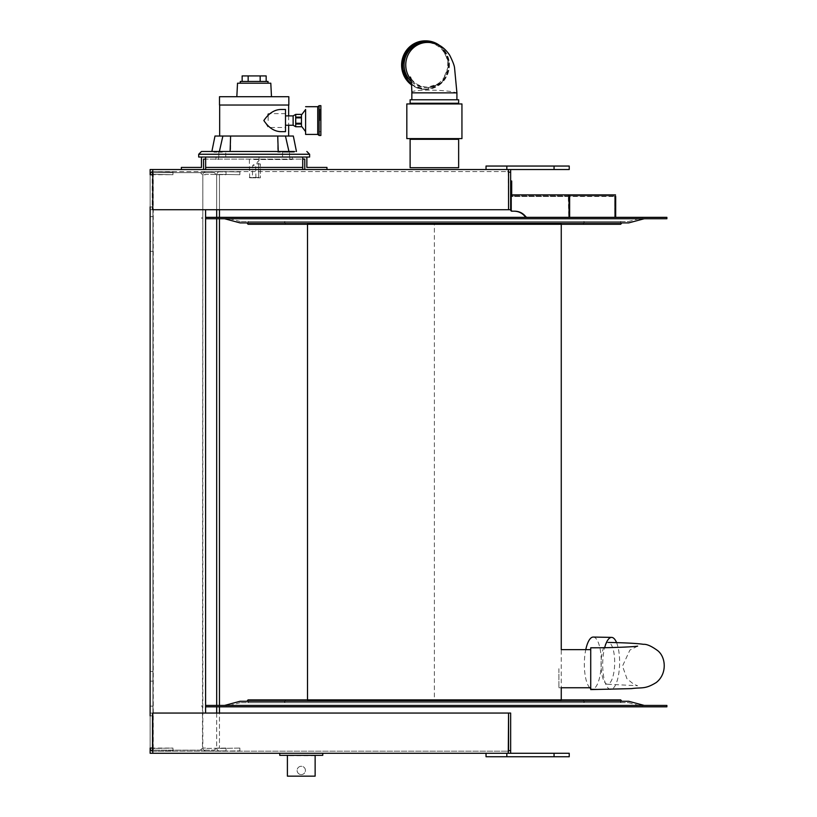 <?xml version="1.0" encoding="UTF-8"?>
<svg xmlns="http://www.w3.org/2000/svg" width="817" height="817" viewBox="0 0 817 817"><rect width="100%" height="100%" fill="white"/><g stroke="black" fill="none" stroke-linecap="round" stroke-linejoin="round"><path stroke-width="0.61" stroke-dasharray="4.08 3.06" d="M512.382 211.184L514.71 211.184L512.382 211.184A1.389 1.134 90 0 1 511.238 209.795L511.401 194.885L510.645 194.885L510.645 195.927L513.076 195.927L513.076 194.885L513.076 195.927L513.076 194.885L513.076 195.927L510.645 195.927L510.645 194.885L513.076 194.885L510.645 194.885L510.645 195.927L568.305 195.927L568.305 194.885L569.275 194.885L511.401 194.885M511.779 211.184A1.389 1.134 90 0 1 510.645 209.795L510.645 196.478L511.238 196.478M526.996 217.353A3.462 2.839 90 0 0 527.557 217.424A3.462 2.839 90 0 1 525.525 216.372C522.706 213.012 519.101 211.276 514.71 211.184L514.107 211.184C518.499 211.276 522.114 213.012 524.933 216.372L525.525 216.372M510.645 194.885L510.645 196.478L614.639 196.478L568.724 196.478L568.305 195.927L614.088 195.927L614.088 194.885L614.639 196.478L614.088 195.927L614.639 196.478L614.088 195.927L568.305 195.927L568.724 217.424L569.326 217.424L526.965 217.424A3.462 2.839 90 0 1 524.933 216.372M526.403 217.353A3.462 2.839 90 0 0 526.965 217.424L569.326 217.424L569.275 194.885L568.305 194.885L569.663 194.885L569.633 196.478L568.724 196.478L569.326 196.478L568.724 196.478L568.724 217.424L569.633 217.424L569.633 196.478M510.748 194.885A1.593 1.593 0 0 0 512.239 195.927A1.593 1.593 0 0 1 510.645 194.334L510.645 181.017L511.687 181.017L511.687 194.885L513.076 194.885L511.687 194.885M510.645 181.017L510.645 194.334M615.538 196.478L614.639 196.478L614.639 217.424L615.681 217.424L615.681 196.478L614.639 196.478L614.639 217.424L568.724 217.424L615.538 217.424L615.538 196.478L614.639 196.478L614.639 217.424L614.639 196.478L615.538 196.478L615.507 194.885L568.305 194.885L568.305 195.927L510.645 195.927M569.326 196.478L568.724 196.478L568.724 217.424L615.538 217.424L569.633 217.353M569.326 217.353L568.724 217.424L568.724 196.478L510.645 196.478L510.645 209.724L508.562 209.724L508.286 171.59L152.769 171.59L152.769 169.517L510.645 169.517L506.836 169.517L506.836 166.045L486.033 166.045L486.033 169.517L569.224 169.517M615.681 196.478L615.681 194.885L614.088 194.885L615.681 194.885M512.239 195.927L513.076 195.927L512.239 195.927M406.825 103.943L461.942 103.943M461.942 138.604L406.825 138.604M410.114 139.299L458.643 139.299M458.643 167.72L410.114 167.72M411.85 92.852L456.233 92.852A22.529 2.635 1.7 0 0 428.915 90.125A22.529 2.635 1.7 0 0 411.86 92.178M458.643 103.248L410.114 103.248M458.643 99.776L410.114 99.776M412.534 99.776L456.917 99.776L412.534 99.776M411.298 81.7A22.529 21.845 90 0 0 425.902 87.48A22.529 21.845 90 0 0 447.747 64.941A22.529 21.845 90 0 0 425.902 42.413M424.84 42.596A22.529 21.845 -90 0 1 427.597 42.413A22.529 21.845 -90 0 1 448.349 57.905A22.529 21.845 -90 0 1 440.567 83.079A22.529 21.845 -90 0 1 427.597 87.48A22.529 21.845 -90 0 1 410.961 79.555M427.597 87.48L425.902 87.48M302.709 169.517L205.649 169.517L302.709 169.517L302.709 159.111L205.608 159.111L304.782 159.111M302.709 159.111L302.698 157.038L302.688 159.111L302.698 157.038L205.608 157.038L205.618 159.111L203.545 159.111L203.556 169.517L181.354 169.517L203.556 169.517M205.608 159.111L205.608 157.038L302.688 157.038M201.462 157.038L205.618 157.038L201.462 157.038M304.782 169.517L326.953 169.517L304.782 169.517M326.953 169.517L326.963 167.434L306.845 167.434L306.845 157.038M181.354 167.434L201.472 167.434M205.649 167.434L302.709 167.434M248.154 81.465L260.163 81.465L248.154 81.465L248.154 75.92L242.149 75.92M266.168 81.465L260.163 81.465L266.168 81.465M240.29 81.465L268.027 81.465M254.169 83.201L240.29 83.201L254.169 83.201M260.163 81.465L260.163 75.92L248.154 75.92M266.168 75.92L260.163 75.92M319.815 120.569L319.825 109.468L319.815 120.569M293.129 125.246L293.129 115.881M285.501 120.569L285.49 113.634L285.49 120.569M320.867 135.469L320.867 105.659M295.713 117.862L301.453 117.862L301.453 126.717L295.713 126.717L295.713 114.411L301.453 114.411L301.453 117.117L295.713 117.117M301.453 123.265L295.713 123.265M301.453 117.862L301.453 117.117M301.453 124.021L295.713 124.021M317.742 134.427L317.742 106.7M319.13 135.469L319.13 105.659M305.609 120.569L305.609 109.478L305.609 120.569M301.453 120.569L301.453 115.759L301.453 120.569M301.453 115.759L301.453 115.023L301.453 115.759M222.306 152.176L213.983 152.176L222.306 152.176M309.623 157.038L198.694 157.038M286.011 157.038L289.484 157.038L286.011 157.038M286.032 157.038L289.504 157.038L286.032 157.038M222.306 157.038L218.833 157.038L222.306 157.038M222.285 157.038L218.813 157.038L222.285 157.038M222.285 152.176L213.962 152.176L222.285 152.176M254.158 177.483L252.729 177.483L254.158 177.483M254.158 165.351L252.729 165.351L254.158 165.351M254.158 177.83L252.382 177.83L254.158 177.83M258.325 177.83L260.398 177.83L260.398 163.962L260.398 177.83L249.655 177.83L258.325 177.83A86.071 86.071 90 0 0 258.693 177.483L249.308 177.483L258.693 177.483A86.071 86.071 -90 0 1 258.315 177.83M256.936 163.962L256.936 163.9A3.462 3.462 -90 0 1 258.693 160.878L258.693 163.962L256.936 163.9A3.462 3.462 90 0 1 258.693 160.878L258.693 177.483L258.693 163.962L256.936 163.962M280.721 109.468L285.501 109.468L285.501 131.66L280.721 131.66M270.795 83.201L237.522 83.201M288.83 96.712L219.497 96.712M268.16 120.569L268.16 113.634L268.16 120.569M288.83 105.036L219.497 105.036M280.711 109.468L285.49 109.468L285.49 131.66L285.49 109.468L280.711 109.468C274.257 109.692 268.63 113.41 263.83 120.61C268.681 127.748 274.308 131.425 280.711 131.66L285.49 131.66L280.711 131.66M286.011 152.176L294.334 152.176L286.011 152.176M293.334 136.03L285.439 136.03L288.922 151.482L296.448 151.482L293.865 151.482L294.355 152.176L277.719 152.176L294.355 152.176M288.779 151.482L201.472 151.482M213.983 152.176L214.463 151.482M278.219 151.482L277.719 136.03L285.439 136.03M254.148 159.529L292.292 159.529L254.148 159.529M254.148 105.036L288.656 105.036L254.148 105.036M254.148 136.03L288.656 136.03L254.148 136.03M214.432 151.482L219.375 151.482L222.867 136.03L214.994 136.03M222.867 136.03L230.588 136.03L230.077 151.482M277.719 136.03L230.588 136.03M260.398 163.962L258.693 163.962L260.398 163.962M322.756 753.274L322.756 755.347L279.771 755.347L279.771 753.274L322.756 753.274L279.771 753.274M301.269 755.347L287.747 755.347L301.269 755.347M315.137 755.694L287.4 755.694M315.137 776.15L287.4 776.15M301.269 774.587A4.156 4.156 0 0 0 304.874 768.348A4.156 4.156 0 0 0 297.664 768.348A4.156 4.156 0 0 0 301.269 774.587A4.156 4.156 0 0 1 297.112 770.431A4.156 4.156 0 0 1 301.269 766.275A4.156 4.156 0 0 1 305.425 770.431A4.156 4.156 0 0 1 301.269 774.587M434.378 700.577L307.509 700.577L434.378 700.577L434.378 223.592L307.509 223.592L561.259 223.592L434.378 223.592M307.509 700.577L561.259 700.577L307.509 700.577L307.509 699.883L307.509 700.577M307.509 224.287L307.509 223.592L307.509 224.287M644.215 705.428L224.552 705.428L644.215 705.428M666.876 705.428L205.598 705.428M582.919 701.272L285.838 701.272L582.919 701.272L583.961 699.883L284.806 699.883L583.961 699.883M620.706 699.883L248.062 699.883M621.747 701.272L247.02 701.272L621.747 701.272M628.692 701.272L240.075 701.272M666.876 706.817L205.598 706.817M644.031 706.817L224.736 706.817L644.031 706.817L628.508 702.661L240.259 702.661L628.508 702.661M621.053 702.661L247.714 702.661L621.053 702.661L620.011 701.272L248.756 701.272L620.011 701.272M584.655 701.272L284.112 701.272L584.655 701.272L583.614 702.661L285.153 702.661L583.614 702.661M644.215 218.742L224.552 218.742L644.215 218.742M205.598 218.742L666.876 218.742M582.919 222.898L285.838 222.898L582.919 222.898L583.961 224.287L284.806 224.287L583.961 224.287M248.062 224.287L620.706 224.287M621.747 222.898L247.02 222.898L621.747 222.898M240.075 222.898L628.692 222.898M205.598 217.353L666.876 217.353M644.031 217.353L224.736 217.353L644.031 217.353L628.508 221.509L240.259 221.509L628.508 221.509M621.053 221.509L247.714 221.509L621.053 221.509L620.011 222.898L248.756 222.898L620.011 222.898M584.655 222.898L284.112 222.898L584.655 222.898L583.614 221.509L285.153 221.509L583.614 221.509M558.91 668.684L558.91 687.751L558.91 668.684M590.722 687.751L590.722 649.627M590.722 689.589L590.722 647.789M607.879 684.197A20.905 6.791 -89 0 1 607.501 684.227A20.905 6.791 -89 0 1 601.077 663.2A20.905 6.791 -89 0 1 608.257 642.428A20.905 6.791 -89 0 1 614.68 662.863A20.905 6.791 -89 0 1 607.879 684.197M616.569 642.611A26.001 8.456 -89 0 1 619.031 671.697A26.001 8.456 -89 0 1 610.687 689.374A26.001 8.456 -89 0 1 603.385 674.883A26.001 8.456 -89 0 1 604.672 647.687M593.265 637.056A26.001 8.456 -89 0 1 601.251 663.2A26.001 8.456 -89 0 1 592.335 689.048A26.001 8.456 -89 0 1 590.722 688.537M589.772 687.751A26.001 8.456 -89 0 1 585.779 649.627M150.134 216.658L152.902 216.658L152.902 211.807L152.902 216.658L150.134 216.658L150.134 206.946L150.134 216.658L150.134 206.946L152.902 206.946L152.902 216.658L152.902 206.946L150.134 206.946L150.134 216.658L150.134 174.715L150.134 748.066L153.004 748.086L153.004 174.705A0.694 0.694 -90 0 1 153.606 174.368L172.949 174.705L150.124 174.715L153.249 174.715L153.239 172.632L200.39 172.632L202.473 174.715L200.39 172.632L153.239 172.632L153.249 174.715L153.239 172.632L214.258 172.632L153.249 172.632L152.902 174.715L152.902 748.076L153.249 750.149L200.39 750.149L202.473 748.076L200.39 750.149L153.249 750.149L153.249 748.076L150.124 748.076A3.115 3.115 0 0 0 153.3 751.191L173 750.843L172.949 748.076L150.124 748.076A3.115 3.115 0 0 0 153.3 751.191L173 750.843L172.949 748.076L152.902 748.423L152.902 174.358L172.949 174.705L173 171.938L153.3 171.59A3.115 3.115 0 0 0 150.124 174.715A3.115 3.115 0 0 1 153.3 171.59L173 171.938L153.3 171.59L173 171.938L172.949 174.705L173 171.938L172.949 174.705L153.606 174.368A0.694 0.694 -90 0 0 152.902 175.012L152.902 747.769A0.694 0.694 -90 0 0 153.606 748.413L172.949 748.076L173 750.843L153.3 751.191A3.115 3.115 90 0 1 150.124 748.076L150.134 706.123L152.902 706.123L152.902 715.835L152.902 706.123L152.902 710.984L152.902 706.123L150.134 706.123L150.134 715.835L150.134 706.123M219.456 209.724L219.456 174.715A0.694 0.694 0 0 1 219.559 174.358L239.861 174.705L239.912 171.938L220.641 171.601A3.462 3.462 0 0 0 216.689 174.715L216.689 748.076A3.462 3.462 0 0 0 220.641 751.18L239.912 750.843L220.641 751.18A3.462 3.462 0 0 1 216.689 748.076L219.456 748.076L219.456 174.715A0.694 0.694 0 0 1 219.559 174.358L239.861 174.705L239.912 171.938L220.641 171.601A3.462 3.462 0 0 0 216.689 174.715L216.689 209.724M216.689 217.353L216.689 218.742M216.689 705.428L216.689 706.817M216.689 713.057L216.689 748.076L214.258 750.149L153.249 750.149L214.258 750.149L216.342 748.076L219.456 748.076L219.456 713.057M216.342 174.715L219.456 174.715L216.342 174.715L214.258 172.632L216.342 174.715M219.456 706.817L219.456 705.428M219.456 218.742L219.456 217.353M152.902 241.618L152.902 251.319L152.902 241.618L150.134 241.618L150.134 251.319L150.134 241.618L150.134 251.319L150.134 241.618L152.902 241.618L152.902 246.468L152.902 241.618M239.861 748.076L219.559 748.433A0.694 0.694 0 0 1 219.456 748.076A0.694 0.694 0 0 0 219.559 748.433L239.861 748.076L239.912 750.843L239.861 748.076M152.902 676.313L152.902 681.164L152.902 676.313M150.134 681.164L152.902 681.164L150.134 681.164L150.134 671.462L150.134 681.164L150.134 671.462L150.134 676.313L150.134 671.462L152.902 671.462L150.134 671.462M152.769 174.715L150.124 174.715A3.115 3.115 90 0 1 153.3 171.59A3.115 3.115 90 0 0 152.769 171.631M150.134 748.29L150.134 174.491M152.769 751.15A3.115 3.115 90 0 0 153.3 751.191L173 750.843L172.949 748.076L153.606 748.413A0.694 0.694 -90 0 1 153.004 748.086L153.239 750.149L152.769 748.076M202.82 748.076A3.462 3.462 0 0 0 206.344 751.191L226.043 750.843L206.344 751.191A3.462 3.462 0 0 1 202.82 748.076L205.598 748.076L202.473 748.076L202.82 174.715L202.82 748.076M206.344 171.59A3.462 3.462 0 0 0 202.82 174.715L205.598 174.715A0.694 0.694 0 0 1 205.69 174.358L225.992 174.705L226.043 171.938L206.344 171.59A3.462 3.462 0 0 0 202.82 174.715L205.598 174.715A0.694 0.694 0 0 1 205.69 174.358L225.992 174.705L226.043 171.938L206.344 171.59M205.598 209.724L205.598 713.057M150.134 251.319L152.902 251.319L152.902 246.468L152.902 251.319L150.134 251.319L150.134 241.618M152.902 710.984L152.902 715.835L152.902 710.984M225.992 748.076L205.69 748.433L225.992 748.076L226.043 750.843L225.992 748.076M569.224 753.274L506.836 753.274L506.836 756.736L569.224 756.736M506.836 753.274L486.033 753.274L510.645 753.274L510.645 713.057L152.769 713.057L152.769 753.274L150.134 753.274L150.134 713.057L152.207 713.057L150.134 713.057L150.134 715.835L152.902 715.835L150.134 715.835M486.033 753.274L486.033 756.736L506.836 756.736M554.059 169.517L554.059 166.045L506.836 166.045M554.059 166.045L569.224 166.045M506.836 169.517L486.033 169.517M510.645 753.274L508.011 753.274L508.562 750.639L508.286 751.191L152.207 751.191L152.207 713.057L152.207 751.017M152.769 713.057L152.769 753.274L152.769 713.057L508.562 713.057L152.769 713.057M510.645 750.639L508.562 750.639L508.562 713.057L508.562 751.191M508.286 753.274L152.769 753.274M508.562 750.639L508.562 713.057L508.286 751.191L152.769 751.191M152.207 171.764L152.207 209.724L152.207 171.59L152.769 171.59L152.769 209.724L152.769 169.517L150.134 169.517L150.134 209.724L152.207 209.724L150.134 209.724L150.134 206.946M510.645 169.517L510.645 172.152L508.562 172.152L508.562 209.724L152.769 209.724L152.769 169.517M508.562 171.59L508.011 171.59L508.286 169.517L508.562 172.152L508.286 169.517M510.645 172.152L510.645 209.724M508.562 172.152L508.562 209.724L508.286 171.59L152.769 171.59M152.769 209.724L508.562 209.724L152.769 209.724M511.238 209.795L510.645 209.795M411.543 83.896A23.918 23.193 90 0 0 425.902 89.033A23.918 23.193 90 0 0 448.349 71.12A23.918 23.193 90 0 0 437.166 44.21M411.584 84.437A24.265 23.53 90 0 0 425.82 89.38A24.265 23.53 90 0 0 448.288 72.325A24.265 23.53 90 0 0 439.168 45.139L442.15 47.641L449.319 63.797L441.926 82.813L425.136 89.38A24.265 23.53 -90 0 1 411.635 84.988L425.136 89.38A24.265 23.53 -90 0 0 448.666 65.115A24.265 23.53 -90 0 0 425.136 40.85M425.054 41.197A23.918 23.193 -90 0 1 445.142 77.074A23.918 23.193 -90 0 1 404.966 77.074A23.918 23.193 -90 0 1 425.054 41.197M309.623 154.26L198.694 154.26M153.249 172.632L153.249 750.149M554.059 753.274L554.059 756.736M427.597 42.413L426.913 42.413M440.567 83.079L427.965 87.184C420.878 86.878 415.506 84.335 411.86 79.555L410.369 77.033M320.867 109.468L319.825 109.468M320.867 131.66L319.825 131.66M225.747 157.038L225.747 152.176L225.768 157.038M218.813 157.038L218.813 152.176M255.935 177.83L255.588 165.351L254.158 164.523L252.729 165.351L252.382 177.83M285.49 113.634L268.16 113.634L264.157 120.569L268.16 127.503L285.49 127.503M289.504 157.038L289.504 152.176M282.57 157.038L282.57 152.176M230.629 138.267L230.629 152.176M277.698 138.267L277.698 152.176M294.334 151.482L294.334 152.176M216.025 157.038L216.025 159.529M292.292 157.038L292.292 159.529M218.456 157.038L218.456 159.529M289.861 157.038L289.861 159.529M288.656 115.881L288.656 125.246M277.719 138.247L277.719 152.176M289.484 157.038L289.484 152.176M282.549 157.038L282.549 152.176M213.962 151.482L213.962 152.176M230.608 138.247L230.608 152.176M218.833 157.038L218.833 152.176M249.655 177.83L249.308 157.038M259.009 157.038L259.009 160.714M561.259 700.577L561.259 699.883M558.91 687.751L561.259 687.751L561.259 649.627L558.91 649.627M561.259 224.287L561.259 223.592M285.838 701.272L284.806 699.883M201.881 706.817L201.881 705.428M240.259 702.661L224.736 706.817M248.756 701.272L247.714 702.661M285.153 702.661L284.112 701.272M285.838 222.898L284.806 224.287M201.881 217.353L201.881 218.742M240.259 221.509L224.736 217.353M248.756 222.898L247.714 221.509M285.153 221.509L284.112 222.898M607.501 684.227L637.617 685.739L633.992 684.442L626.956 678.764L622.513 666.08L629.897 650.077L637.617 646.124M610.687 689.374L592.335 689.048"/><path stroke-width="1.23" d="M510.645 195.927L511.238 196.478L511.238 209.795A1.389 1.134 90 0 0 512.382 211.184L514.107 211.184C518.499 211.276 522.114 213.012 524.933 216.372A3.462 2.839 90 0 0 526.403 217.353M150.134 174.491L150.134 169.517L508.286 169.517L508.562 172.152L510.645 172.152L510.645 209.795A1.389 1.134 90 0 0 511.779 211.184M524.933 216.372L525.525 216.372A3.462 2.839 90 0 0 526.996 217.353M525.525 216.372C522.706 213.012 519.101 211.276 514.71 211.184L512.382 211.184M510.645 194.334A1.593 1.593 0 0 0 510.748 194.885M510.645 181.017L511.687 181.017L511.687 194.885M615.538 196.478L615.538 217.353M568.305 194.885L615.507 194.885M569.326 217.353L569.663 194.885M569.633 217.353L569.633 196.478M569.326 196.478L569.275 194.885L510.645 194.885M511.238 196.478L511.401 194.885M615.681 217.353L615.681 196.478M407.663 103.943L406.825 103.943L406.825 138.604L461.942 138.604L461.942 103.943L407.663 103.943M410.849 139.299L410.114 139.299L410.114 167.72L458.643 167.72L458.643 139.299L410.849 139.299M410.369 77.033C411.063 78.115 411.554 83.16 411.86 92.178A22.529 2.635 1.7 0 0 412.534 92.852L411.85 92.852L411.85 99.776M410.114 103.248L458.643 103.248L458.643 99.776L410.114 99.776L410.114 103.248M426.913 42.413L425.902 42.413A22.529 21.845 90 0 0 405.508 56.873A22.529 21.845 90 0 0 411.298 81.7M411.584 84.437A24.265 23.53 90 0 1 403.516 57.374A24.265 23.53 90 0 1 425.82 40.85L439.199 45.149A24.265 23.53 90 0 0 425.82 40.85L409.031 47.417L401.637 66.432L408.806 82.588L411.635 84.988A24.265 23.53 -90 0 1 402.699 57.813A24.265 23.53 -90 0 1 425.136 40.85M410.961 79.555A22.529 21.845 -90 0 1 407.223 56.812A22.529 21.845 -90 0 1 424.84 42.596M412.534 92.852L456.917 92.883L456.917 99.776M302.709 157.038L309.623 157.038L309.623 154.26L198.694 154.26L198.694 157.038L205.649 157.038L205.649 167.434L302.719 167.434L302.709 157.038L205.649 157.038L205.649 169.517M304.782 169.517L304.782 159.111L302.709 159.111M205.639 159.111L203.556 159.111L203.556 169.517M304.761 169.517L304.761 159.111M326.963 169.517L326.963 167.434L306.855 167.434L306.855 157.038M181.374 167.434L181.374 169.517L181.354 167.434L201.472 167.434L201.472 157.038M201.462 167.434L201.462 157.038M302.719 167.434L302.719 169.517M205.659 167.434L205.659 169.517M268.027 83.201L268.027 81.465L240.29 81.465L240.29 83.201M266.168 81.465L266.168 75.92L260.163 75.92L260.163 81.465M242.149 81.465L242.149 75.92L260.163 75.92M248.164 81.465L248.164 75.92M285.511 115.881L293.129 115.881L293.129 125.246L285.511 125.246M319.13 105.659L320.867 105.659L320.867 135.469L319.13 135.469L319.13 105.659L317.742 106.7L317.742 134.427L319.13 135.469M301.453 126.717L301.453 124.021L295.713 124.021L295.713 126.737L301.453 126.737L295.713 126.737L293.129 125.246M301.453 117.117L301.453 114.39L295.713 114.39L295.713 117.117L301.453 117.117L301.453 117.862L295.713 117.862L295.713 124.021M295.713 117.117L295.713 117.862M305.609 109.478L305.609 134.427L305.609 109.468L301.453 115.023M301.453 124.021L301.453 117.862M301.453 114.39L295.713 114.39L293.129 115.881M301.453 123.265L295.713 123.265M285.501 109.468L280.721 109.468C274.328 109.703 268.701 113.389 263.85 120.518C268.65 127.728 274.267 131.435 280.721 131.66L285.501 131.66L285.501 109.468M236.828 96.712L237.522 83.201L270.795 83.201L271.489 96.712M219.497 96.712L288.83 96.712L288.83 105.036L219.497 105.036L219.497 96.712M198.694 154.26L201.472 151.482L294.355 151.482M288.942 151.482L285.46 136.03L293.334 136.03L296.448 151.482M230.098 151.482L230.608 136.03L222.878 136.03L219.395 151.482L213.983 151.482M285.46 136.03L277.739 136.03L278.24 151.482M211.869 151.482L214.994 136.03L222.878 136.03M230.608 136.03L277.739 136.03M322.756 753.274L322.756 755.347L279.771 755.347L279.771 753.274M287.747 755.347L314.79 755.347M287.4 755.694L287.4 776.15L315.137 776.15L315.137 755.694M307.509 699.883L307.509 224.287L307.509 699.883M205.598 705.428L666.876 705.428L666.876 706.817L205.598 706.817M247.02 701.272L248.062 699.883L620.706 699.883L621.747 701.272M224.552 705.428L240.075 701.272L628.692 701.272L644.215 705.428M205.598 217.353L666.876 217.353L666.876 218.742L205.598 218.742M621.747 222.898L620.706 224.287L248.062 224.287L247.02 222.898M644.215 218.742L628.692 222.898L240.075 222.898L224.552 218.742M561.259 224.287L561.259 649.627L590.722 649.627L590.722 687.751L561.259 687.751L561.259 699.883M637.617 646.124C635.728 646.717 612.484 647.912 590.722 647.789L590.722 689.589L631.408 688.629C642.162 687.148 644.817 689.538 656.194 682.563C667.07 674.188 666.141 657.675 657.991 650.873C651.69 646.206 646.839 644.031 643.439 644.327C638.69 643.592 628.967 642.846 608.257 642.428M604.672 647.687A26.001 8.456 -89 0 1 610.861 637.485A26.001 8.456 -89 0 1 611.627 637.393A26.001 8.456 -89 0 1 616.569 642.611M585.779 649.627A26.001 8.456 -89 0 1 592.499 637.148A26.001 8.456 -89 0 1 593.265 637.056L611.627 637.393M590.722 688.537A26.001 8.456 -89 0 1 589.772 687.751M216.689 209.724L216.689 217.353M216.689 218.742L216.689 705.428M216.689 706.817L216.689 713.057M219.456 713.057L219.456 706.817M219.456 705.428L219.456 218.742M219.456 217.353L219.456 209.724M150.134 706.123L150.134 681.164M150.134 671.462L150.134 251.319M150.134 241.618L150.134 216.658M152.769 174.715L150.134 174.715A3.115 3.115 90 0 1 152.769 171.631M152.769 748.076L150.134 748.066A3.115 3.115 90 0 0 152.769 751.15M150.134 206.946L150.134 715.835M205.598 713.057L205.598 209.724M506.836 753.274L506.836 756.736L486.033 756.736L486.033 753.274M508.011 753.274L554.059 753.274L554.059 756.736L506.836 756.736M554.059 756.736L569.224 756.736L569.224 753.274L554.059 753.274M506.836 169.517L506.836 166.045L569.224 166.045L569.224 169.517L510.645 169.517L510.645 172.152M486.033 169.517L486.033 166.045L506.836 166.045M152.207 751.017L152.769 751.191M150.134 748.29L150.134 753.274L152.769 753.274L152.769 713.057L510.645 713.057L510.645 753.274M510.645 750.639L508.562 750.639L508.491 751.191M152.769 753.274L508.286 753.274L508.562 713.057L508.562 751.191L508.011 751.191M152.207 171.764L152.769 171.59M152.769 169.517L152.769 209.724L508.562 209.724L508.562 171.59L508.011 171.59M508.011 169.517L510.645 169.517M510.645 209.724L508.562 209.724L508.562 172.152M511.238 209.795L510.645 209.795M437.166 44.21A23.918 23.193 90 0 0 406.6 51.859A23.918 23.193 90 0 0 411.543 83.896M554.059 169.517L554.059 166.045M411.86 92.198A22.529 22.529 0 0 0 411.85 92.852M424.932 42.576C435.093 41.575 443.325 45.762 449.636 55.127C452.7 61.244 454.344 65.503 454.558 67.923L456.917 92.883M317.742 106.7L305.609 106.7M317.742 134.427L305.609 134.427M301.453 126.114L305.609 131.66M219.671 105.036L219.671 136.03M288.656 105.036L288.656 115.881M288.656 125.246L288.656 136.03M309.623 154.26L306.855 151.482"/></g></svg>
